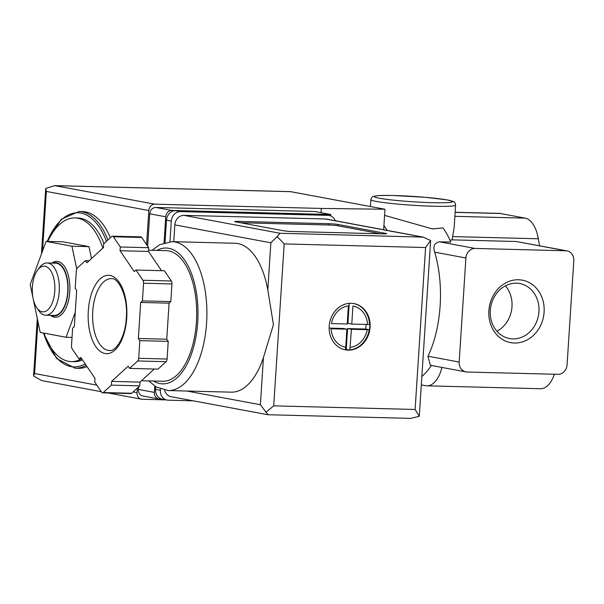 <?xml version="1.0" encoding="UTF-8"?>
<svg xmlns="http://www.w3.org/2000/svg" width="604" height="604" viewBox="0 0 604 604"><rect width="100%" height="100%" fill="white"/><g stroke="black" fill="none" stroke-linecap="round" stroke-linejoin="round"><path stroke-width="0.91" d="M567.081 250.894A9.8 8.494 -79.4 0 1 573.8 260.747L567.073 364.808A9.8 8.494 -79.4 0 1 557.922 374.344L467.058 372.019A9.8 8.494 -79.4 0 1 465.895 371.898A9.8 8.494 -79.4 0 1 459.176 362.045L465.903 257.991A9.8 8.494 -79.4 0 1 475.054 248.448L565.91 250.773A9.8 8.494 -79.4 0 1 567.081 250.894L516.178 241.502L452.147 239.863L454.185 227.164L455.605 205.111A42.461 2.907 -176.3 0 1 434.042 206.251A42.461 2.907 -176.3 0 1 370.864 199.63L370.411 206.538M539.538 245.76L538.323 238.776A32.661 16.127 -88.5 0 0 525.17 218.135L500.361 213.506A32.661 16.127 -88.5 0 0 499.093 213.378L455.144 212.253M384.589 215.356L432.57 228.954L442.996 227.912A84.922 41.933 91.5 0 1 450.788 242.098L439.433 241.811L475.054 248.448M383.925 225.639A84.922 41.933 91.5 0 1 387.141 230.396M422.226 376.179A84.922 41.933 -88.5 0 0 431.384 365.465M465.895 371.898L430.327 365.269L427.949 356.224L459.176 362.045M439.433 241.811C434.397 242.891 432.811 246.349 434.676 252.17A84.922 41.933 91.5 0 1 427.949 356.224M81.193 359.025A71.861 35.477 91.5 0 1 71.272 361.592A71.861 35.477 91.5 0 1 43.986 333.144M47.791 241.426A71.861 35.477 91.5 0 1 74.949 217.923A71.861 35.477 91.5 0 1 102.846 248.138M91.476 258.565L88.992 246.643L63.118 241.819L46.085 241.389L30.2 284.499L40.196 332.434L66.07 337.258L72.027 337.409M505.382 285.851A27.98 24.258 -79.4 0 1 511.996 306.651A27.98 24.258 -79.4 0 1 496.918 331.234M538.949 311.672A27.98 24.258 -79.4 0 1 509.497 338.557A27.98 24.258 -79.4 0 1 490.78 306.606A27.98 24.258 -79.4 0 1 519.757 283.548A27.98 24.258 -79.4 0 1 538.949 311.672M544.106 312.102A31.778 27.542 -79.4 0 1 500.905 338.436A31.778 27.542 -79.4 0 1 504.446 283.646A31.778 27.542 -79.4 0 1 544.106 312.102M421.66 384.952L425.677 385.699A32.661 16.127 -88.5 0 0 426.945 385.828A32.661 16.127 -88.5 0 0 442.015 367.443M426.945 385.828L540.52 388.734A32.661 16.127 -88.5 0 0 554.412 374.253M452.147 239.863A42.461 2.907 -176.3 0 1 449.95 240.173M82.461 359.886A71.861 35.477 91.5 0 1 74.111 361.668L71.272 361.592M74.949 217.923L77.788 217.999A71.861 35.477 91.5 0 1 104.001 243.571M87.036 366.62A78.392 38.709 91.5 0 1 78.49 368.312L75.085 368.229L56.716 358.549L43.345 333.023M47.006 241.411L61.291 219.214L79.094 211.498L82.499 211.581A78.392 38.709 91.5 0 1 110.373 237.727M76.708 268.991L71.959 246.213L46.085 241.389M71.959 246.213L88.992 246.643M66.07 337.258L75.258 312.313M50.494 315.318A27.958 13.801 -88.5 0 0 69.777 291.875A27.958 13.801 -88.5 0 0 51.831 263.072M54.783 291.09A22.861 11.287 91.5 0 1 47.905 309.769A22.861 11.287 91.5 0 1 36.693 307.655A22.861 11.287 91.5 0 1 37.652 270.026A22.861 11.287 91.5 0 1 49.724 269.346A22.861 11.287 91.5 0 1 54.783 291.09M37.652 270.026L39.645 267.383A26.131 12.903 91.5 0 1 47.089 262.951A26.131 12.903 91.5 0 1 59.23 291.46A26.131 12.903 91.5 0 1 45.753 315.197A26.131 12.903 91.5 0 1 38.55 310.388L36.693 307.655M47.089 262.951L55.606 263.17A26.131 12.903 91.5 0 1 67.746 291.679A26.131 12.903 91.5 0 1 54.269 315.416L45.753 315.197M53.016 263.102A26.651 13.16 91.5 0 1 68.003 291.732A26.651 13.16 91.5 0 1 51.68 315.348M164.054 242.831L165.738 216.798A6.531 5.662 -79.4 0 1 171.838 210.441L330.849 214.511L330.758 215.93M161.94 399.101L159.645 399.048A6.531 5.662 -79.4 0 1 158.867 398.965A6.531 5.662 -79.4 0 1 154.382 392.396L154.79 386.092M166.138 399.893L142.287 399.282A6.531 5.662 -79.4 0 1 141.51 399.206A6.531 5.662 -79.4 0 1 137.032 392.638L137.327 388.085M146.606 244.628L148.81 210.532A6.531 5.662 -79.4 0 1 154.903 204.175L321.298 208.433L384.99 209.248L290.773 191.687A13.062 6.448 -88.5 0 0 290.267 191.634L54.526 185.609L154.903 204.175M41.472 253.907L45.723 188.508L46.365 191.438L148.81 210.532M37.946 321.653L34.594 373.536L33.598 375.998L37.289 318.512M383.661 229.746L384.99 209.248M321.026 212.676L321.298 208.433M158.867 398.965L142.861 395.982A6.531 5.662 -79.4 0 1 138.376 389.414L138.535 386.983M147.64 246.153L149.732 213.816A6.531 5.662 -79.4 0 1 155.832 207.459L314.843 211.521L330.849 214.511M45.723 188.508L54.526 185.602M33.598 375.998L41.653 380.588L101.313 391.709M351.158 303.284A23.518 20.385 100.6 0 0 329.354 324.559A23.518 20.385 100.6 0 0 345.337 349.814A23.518 20.385 100.6 0 0 369.686 330.433A23.518 20.385 100.6 0 0 353.959 303.578A23.518 20.385 100.6 0 0 351.158 303.284M353.665 303.525A23.518 20.385 -79.4 0 1 369.542 324.507L369.814 324.552A23.518 20.385 -79.4 0 1 369.769 327.157A23.518 20.385 -79.4 0 1 369.474 329.754L369.21 329.709A23.518 20.385 -79.4 0 1 349.829 349.912L350.094 349.958A23.518 20.385 -79.4 0 1 347.813 350.048A23.518 20.385 -79.4 0 1 345.548 349.844L345.284 349.791A23.518 20.385 -79.4 0 1 345.043 349.754M367.526 324.491A20.906 18.12 100.6 0 0 352.932 306.047L351.77 324.091L369.542 324.507M369.21 329.709L351.43 329.293L349.829 349.912M345.722 347.224L346.885 329.18L331.128 328.772A20.906 18.12 100.6 0 0 345.722 347.224L345.284 349.791M347.224 323.978L348.395 305.926A20.906 18.12 100.6 0 0 331.468 323.57L347.224 323.978M263.442 357.53L273.438 324.62L267.806 290.018A74.473 36.769 -88.5 0 0 235.039 243.269L172.004 241.653A74.473 36.769 91.5 0 1 206.591 322.906A74.473 36.769 91.5 0 1 168.191 390.554L231.226 392.162A74.473 36.769 -88.5 0 0 263.442 357.53L260.392 404.74L186.81 391.03M173.741 241.698L174.82 224.899A9.8 8.494 -79.4 0 1 183.971 215.364L325.375 218.98A9.8 8.494 -79.4 0 1 326.545 219.101L423.238 237.13L430.652 240.528L419.282 416.262L410.735 418.391L267.987 414.737L260.392 404.74M283.593 230.781L235.575 221.834A6.531 0.445 -176.3 0 1 234.737 221.555A6.531 0.445 -176.3 0 1 238.052 221.381L328.916 223.707A6.531 0.445 -176.3 0 1 337.795 224.446L385.813 233.401A6.531 0.445 -176.3 0 1 386.658 233.673A6.531 0.445 -176.3 0 1 383.336 233.846L292.479 231.521A6.531 0.445 -176.3 0 1 283.593 230.781M129.618 368.395L158.014 369.119L166.108 361.698A3.269 1.616 -88.5 0 0 167.089 359.033L168.229 341.381L166.757 339.221L167.92 321.2L169.09 303.17L170.804 301.6L171.944 283.956A3.269 1.616 -88.5 0 0 171.325 280.988L164.371 270.766L135.975 270.033L134.262 271.604L120.068 250.72L120.309 246.983L113.356 236.76A3.269 1.616 -88.5 0 0 112.457 236.164A3.269 1.616 -88.5 0 0 111.755 236.458L103.662 243.88L103.42 247.617L86.885 262.778L85.413 260.611L77.32 268.033A3.269 1.616 -88.5 0 0 76.338 270.698L75.198 288.35L76.67 290.509L74.337 326.56L72.623 328.131L71.483 345.775A3.269 1.616 -88.5 0 0 72.103 348.742L79.056 358.972L80.77 357.402L94.964 378.285L94.722 382.022L101.676 392.245A3.269 1.616 -88.5 0 0 102.574 392.842A3.269 1.616 -88.5 0 0 103.276 392.547L111.37 385.126L111.612 381.388L128.146 366.228L129.618 368.395L137.712 360.973A3.269 1.616 -88.5 0 0 138.694 358.308L139.834 340.656L138.361 338.497L140.694 302.445L142.408 300.875L143.548 283.231A3.269 1.616 -88.5 0 0 142.929 280.264L135.975 270.033M161.54 270.69L148.456 251.445L148.697 247.716L141.751 237.485A3.269 1.616 -88.5 0 0 140.845 236.889L112.457 236.164M102.574 392.842L130.97 393.574A3.269 1.616 -88.5 0 0 131.672 393.272L139.766 385.85L140.007 382.113L154.284 369.021M267.806 290.018L270.864 242.8L277.198 236.602L284.182 243.918L273.71 405.858L265.836 412.336M165.051 242.529L166.493 220.226A9.8 8.494 -79.4 0 1 175.636 210.69L323.291 214.465A9.8 8.494 -79.4 0 1 324.454 214.594L329.256 215.485A9.8 8.494 -79.4 0 1 335.28 220.732M169.958 241.698L171.294 221.124A9.8 8.494 -79.4 0 1 180.437 211.589L328.093 215.364A9.8 8.494 -79.4 0 1 329.256 215.485M193.288 400.829L168.244 400.195A9.8 8.494 -79.4 0 1 167.082 400.067A9.8 8.494 -79.4 0 1 160.354 390.222L160.438 389.021M167.082 400.067L162.28 399.176A9.8 8.494 -79.4 0 1 155.553 389.323L155.726 386.696M267.768 414.714L171.075 396.692A9.8 8.494 -79.4 0 1 164.65 390.184M277.198 236.602L280.007 233.265L423.238 237.13M273.71 405.858L415.114 409.474L419.282 416.262M430.652 240.528L425.586 247.534L284.182 243.918M148.539 250.207L166.085 250.652A65.323 32.254 91.5 0 1 196.428 321.924A65.323 32.254 91.5 0 1 162.748 381.26L141.532 380.716M148.697 247.716L120.309 246.983M148.456 251.445L120.068 250.72M170.804 301.6L142.408 300.875M169.09 303.17L140.694 302.445M166.757 339.221L138.361 338.497M168.229 341.381L139.834 340.656M140.007 382.113L111.612 381.388M139.766 385.85L111.37 385.126M81.887 359.04L79.056 358.972M89.143 260.709L85.413 260.611M240.475 222.748L328.833 225.005A6.531 0.445 -176.3 0 1 337.712 225.745L380.83 233.786M349.225 303.336L347.927 323.374L351.77 324.091M366.062 324.454L365.76 329.044L369.482 329.739M365.76 329.044L347.587 328.576L351.43 329.293M347.587 328.576L346.243 349.391L349.557 350.01M346.243 349.391L345.397 349.369M329.15 328.108L343.049 328.463L346.885 329.18M452.811 236.594L538.323 238.776M454.88 216.338L525.17 218.135M455.137 212.351L500.361 213.506M516.178 241.502L565.91 250.773M434.676 252.17L465.903 257.991M85.141 363.834A77.085 38.06 91.5 0 1 43.601 333.076M47.271 241.419A77.085 38.06 91.5 0 1 106.47 241.306M86.13 365.292A78.392 38.709 91.5 0 1 75.085 368.229M79.094 211.498A78.392 38.709 91.5 0 1 107.912 239.984M432.653 202.702A39.192 2.688 -176.3 0 1 374.329 196.572A39.192 2.688 -176.3 0 1 433.347 198.082A39.192 2.688 -176.3 0 1 432.653 202.702M42.506 251.083L46.365 191.438M34.594 373.536L96.851 385.148M133.152 391.913L137.032 392.638M55.666 185.677L290.773 191.687M165.738 216.798L149.732 213.816M171.838 210.441L155.832 207.459M154.382 392.396L138.376 389.414M350.267 347.338A20.906 18.12 100.6 0 0 367.187 329.701M421.411 236.881L325.375 218.98M280.007 233.265L183.971 215.364M415.114 409.474L425.586 247.534M171.294 221.124L166.493 220.226M180.437 211.589L175.636 210.69M328.093 215.364L323.291 214.465M160.354 390.222L155.553 389.323M270.864 242.8L174.82 224.899M156.881 250.418A67.942 33.545 91.5 0 1 197.712 322.166A67.942 33.545 91.5 0 1 153.537 381.026M141.751 237.485L113.356 236.76M171.325 280.988L142.929 280.264M171.944 283.956L143.548 283.231M167.089 359.033L138.694 358.308M166.108 361.698L137.712 360.973M131.672 393.272L103.276 392.547M109.437 350.494A35.93 17.742 91.5 0 1 92.623 314.125A35.93 17.742 91.5 0 1 111.272 278.655C118.195 277.168 128.327 296.632 126.304 317.946C125.534 337.206 115.47 351.928 109.437 350.494M126.727 318.082A39.192 19.351 91.5 0 1 95.726 346.507A39.192 19.351 91.5 0 1 100.098 278.92A39.192 19.351 91.5 0 1 126.727 318.082M237.999 222.28L238.052 221.381M328.833 225.005L328.916 223.707M337.712 225.745L337.795 224.446M385.79 233.839L385.813 233.401M370.864 199.63C371.709 197.372 372.509 196.323 373.257 196.481L375.545 195.915C379.086 195.432 385.209 195.303 393.906 195.522L425.412 197.319L446.696 199.818L453.181 201.442C454.397 201.608 455.205 202.831 455.605 205.111M108.169 392.985L141.51 399.206M168.191 390.554L156.126 386.938L148.75 380.905M152.095 250.298L159.743 244.658L172.004 241.653"/></g></svg>
